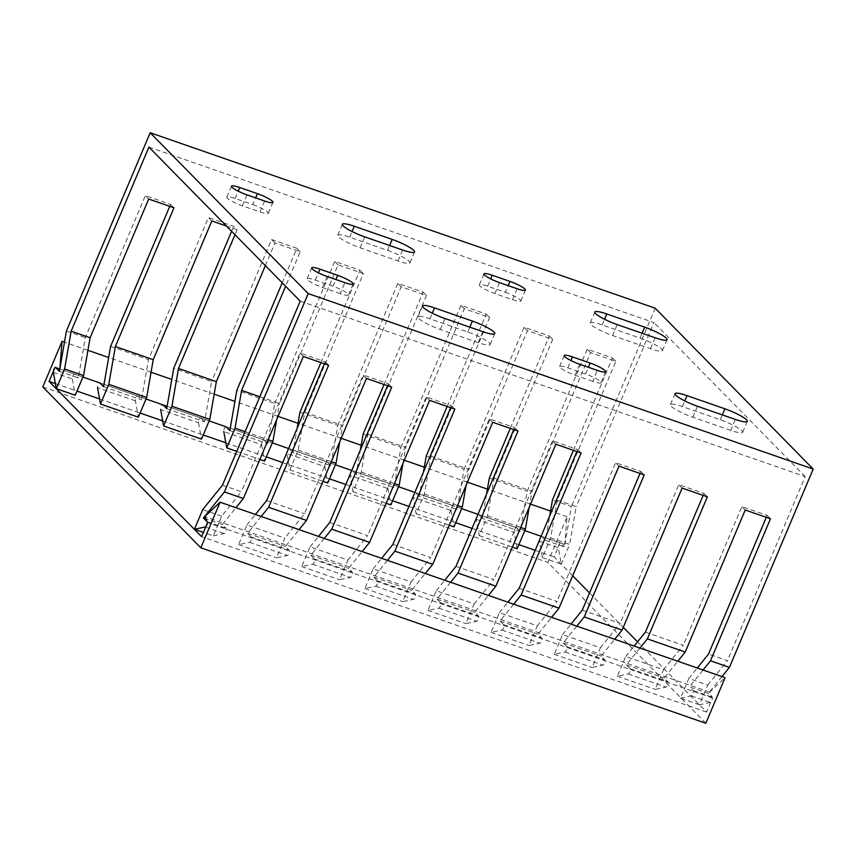 <?xml version="1.0" encoding="UTF-8"?>
<svg xmlns="http://www.w3.org/2000/svg" width="856" height="856" viewBox="0 0 856 856"><rect width="100%" height="100%" fill="white"/><g stroke="black" fill="none" stroke-linecap="round" stroke-linejoin="round"><path stroke-width="0.64" stroke-dasharray="4.28 3.21" d="M261.187 516.468L247.598 533.288L251.236 537.001A2.868 1.038 -70.8 0 1 251.14 539.89A2.868 1.038 -70.8 0 1 249.428 542.319L238.61 544.641L246.924 524.942L284.802 538.103L276.477 557.802L287.306 555.48A2.868 1.038 -70.8 0 0 289.018 553.051A2.868 1.038 -70.8 0 0 289.114 550.162L285.476 546.449L299.065 529.629M238.61 544.641L276.477 557.802M222.453 485.181L241.392 491.761L221.672 516.168L213.358 535.867L203.386 532.4M221.672 516.168L202.733 509.588M324.306 538.403L310.728 555.223L314.366 558.925A2.868 1.038 -70.8 0 1 314.27 561.825A2.868 1.038 -70.8 0 1 312.558 564.254L301.729 566.576L310.054 546.877L347.921 560.038L339.607 579.737L350.436 577.415A2.868 1.038 -70.8 0 0 352.137 574.986A2.868 1.038 -70.8 0 0 352.244 572.086L348.595 568.384L362.184 551.564M301.729 566.576L339.607 579.737M387.436 560.338L373.847 577.158L377.485 580.86A2.868 1.038 -70.8 0 1 377.389 583.76A2.868 1.038 -70.8 0 1 375.677 586.189L364.859 588.5L373.173 568.812L411.051 581.973L402.727 601.661L413.555 599.35A2.868 1.038 -70.8 0 0 415.267 596.921A2.868 1.038 -70.8 0 0 415.363 594.021L411.725 590.319L425.314 573.499M364.859 588.5L402.727 601.661M450.556 582.273L436.977 599.093L440.615 602.795A2.868 1.038 -70.8 0 1 440.519 605.695A2.868 1.038 -70.8 0 1 438.807 608.124L427.979 610.435L436.303 590.747L474.171 603.908L465.857 623.596L476.685 621.285A2.868 1.038 -70.8 0 0 478.386 618.856A2.868 1.038 -70.8 0 0 478.493 615.956L474.845 612.254L488.434 595.434M427.979 610.435L465.857 623.596M513.686 604.208L500.097 621.028L503.735 624.73A2.868 1.038 -70.8 0 1 503.638 627.63A2.868 1.038 -70.8 0 1 501.926 630.059L491.109 632.37L499.423 612.682L537.301 625.843L528.976 645.531L539.804 643.22A2.868 1.038 -70.8 0 0 541.516 640.791A2.868 1.038 -70.8 0 0 541.613 637.891L537.975 634.189L551.564 617.369M491.109 632.37L528.976 645.531M576.805 626.143L563.227 642.952L566.865 646.665A2.868 1.038 -70.8 0 1 566.768 649.565A2.868 1.038 -70.8 0 1 565.056 651.994L554.228 654.305L562.553 634.617L600.42 647.767L592.106 667.466L602.934 665.155A2.868 1.038 -70.8 0 0 604.636 662.726A2.868 1.038 -70.8 0 0 604.743 659.826L601.094 656.113L614.683 639.293M554.228 654.305L592.106 667.466M639.935 648.067L626.346 664.887L629.995 668.6A2.868 1.038 -70.8 0 1 629.888 671.5A2.868 1.038 -70.8 0 1 628.176 673.929L617.358 676.24L625.672 656.541L663.55 669.702L655.236 689.401L666.054 687.09A2.868 1.038 -70.8 0 0 667.766 684.65A2.868 1.038 -70.8 0 0 667.862 681.761L664.224 678.048L677.813 661.228M617.358 676.24L655.236 689.401M699.416 704.755L680.477 698.175L688.802 678.476L707.741 685.057L699.416 704.755L710.245 702.444A2.868 1.038 -70.8 0 0 711.957 700.005A2.868 1.038 -70.8 0 0 712.053 697.116L708.415 693.403L689.476 686.822L703.065 670.002M366.475 378.416L363.115 374.981L304.511 513.696L284.802 538.103M211.828 220.976L208.457 217.552L148.463 359.574L141.475 399.859L137.827 396.146A2.868 1.038 109.2 0 0 137.677 396.05A2.868 1.038 109.2 0 0 136.051 397.666A2.868 1.038 109.2 0 0 135.409 400.854L138.351 417.182M246.924 524.942L255.398 514.456M266.644 500.535L304.511 513.696M310.054 546.877L318.518 536.391M329.763 522.47L367.641 535.631L347.921 560.038M373.173 568.812L381.648 558.326M392.893 544.405L430.761 557.566L411.051 581.973M436.303 590.747L444.767 580.261M456.013 566.34L493.891 579.501L474.171 603.908M499.423 612.682L507.897 602.196M519.143 588.275L557.01 601.436L537.301 625.843M562.553 634.617L571.016 624.131M582.262 610.21L620.14 623.371L600.42 647.767M625.672 656.541L634.146 646.055M645.392 632.145L683.27 645.296L663.55 669.702M688.802 678.476L697.265 667.99M707.741 685.057L727.45 660.65L708.511 654.07M324.403 363.8L325.237 361.82L299.985 353.057L241.392 491.761M328.608 365.255L325.237 361.82M169.756 206.36L170.579 204.391L145.338 195.617L85.343 337.639L78.345 377.924L59.406 371.344M173.95 207.815L170.579 204.391M135.409 400.854L97.531 387.693A2.868 1.038 109.2 0 1 98.172 384.505A2.868 1.038 109.2 0 1 99.799 382.889A2.868 1.038 109.2 0 1 99.949 382.985M387.533 385.724L388.356 383.755L363.115 374.981M450.652 407.659L451.487 405.69L426.235 396.916L367.641 535.631M513.782 429.594L514.606 427.625L489.365 418.851L430.761 557.566M576.901 451.529L577.736 449.56L552.484 440.786L493.891 579.501M640.031 473.464L640.855 471.495L615.614 462.721L557.01 601.436M703.15 495.399L703.985 493.43L678.733 484.656L620.14 623.371M766.281 517.334L767.104 515.365L741.863 506.591L683.27 645.296M300.21 301.119L805.207 476.589L727.45 660.65M391.727 387.19L388.356 383.755M226.498 226.08L237.08 229.75L233.709 226.326L208.457 217.552M303.356 356.481L299.985 353.057M148.698 199.041L145.338 195.617M213.358 535.867L224.186 533.556A2.868 1.038 -70.8 0 0 225.888 531.116A2.868 1.038 -70.8 0 0 225.995 528.227L222.346 524.514L235.935 507.694M53.34 372.339L72.279 378.919A2.868 1.038 109.2 0 1 72.931 375.731A2.868 1.038 109.2 0 1 74.547 374.115A2.868 1.038 109.2 0 1 74.707 374.222L78.345 377.924M72.279 378.919L75.232 395.247M680.477 698.175L691.306 695.864A2.868 1.038 -70.8 0 0 693.018 693.424A2.868 1.038 -70.8 0 0 693.114 690.535L689.476 686.822M770.475 518.79L767.104 515.365M529.201 507.308L531.983 491.291L590.576 352.586L615.828 361.35L557.235 500.065L550.676 537.868L542.351 557.556L539.408 541.227A2.868 1.038 109.2 0 1 540.05 538.039A2.868 1.038 109.2 0 1 541.666 536.423A2.868 1.038 109.2 0 1 541.827 536.53L545.475 540.232L549.68 515.965M573.424 450.32L612.457 357.926L587.205 349.152L527.21 491.173L520.223 531.458L516.585 527.756A2.868 1.038 109.2 0 0 516.425 527.649A2.868 1.038 109.2 0 0 514.798 529.265A2.868 1.038 109.2 0 0 514.156 532.453L517.099 548.782M615.828 361.35L612.457 357.926M745.234 510.016L741.863 506.591M590.576 352.586L587.205 349.152M247.598 533.288L285.476 546.449M222.346 524.514L205.697 518.736M310.728 555.223L348.595 568.384M373.847 577.158L411.725 590.319M436.977 599.093L474.845 612.254M500.097 621.028L537.975 634.189M563.227 642.952L601.094 656.113M626.346 664.887L664.224 678.048M721.993 676.582L708.415 693.403M231.612 231.281L233.709 226.326M237.08 229.75L234.983 234.715M162.918 404.824L200.796 417.985A2.868 1.038 109.2 0 0 199.181 419.601A2.868 1.038 109.2 0 0 198.528 422.778L160.661 409.628A2.868 1.038 109.2 0 1 161.303 406.44A2.868 1.038 109.2 0 1 162.918 404.824A2.868 1.038 109.2 0 1 163.079 404.92M103.597 386.698L141.475 399.859M110.595 346.413L148.463 359.574M66.404 331.058L85.343 337.639M166.727 408.633L204.595 421.794L211.593 381.509L173.715 368.348M229.847 430.568L267.725 443.729L274.712 403.433L236.845 390.283M299.964 412.207L337.842 425.368L330.844 465.664L292.977 452.503L297.182 428.225M363.094 434.142L400.961 447.303L393.974 487.588L356.096 474.427L360.312 450.16M426.213 456.077L464.091 469.238L457.093 509.523L419.226 496.362L423.431 472.095M520.223 531.458L482.345 518.297L486.561 494.03M489.343 478.012L527.21 491.173M545.475 540.232L564.414 546.813L571.401 506.527L552.462 499.947M200.796 417.985A2.868 1.038 109.2 0 1 200.957 418.081L204.595 421.794M226.198 426.855A2.868 1.038 109.2 0 0 226.048 426.759A2.868 1.038 109.2 0 0 224.422 428.375A2.868 1.038 109.2 0 0 223.78 431.552L261.658 444.713A2.868 1.038 109.2 0 1 262.3 441.536A2.868 1.038 109.2 0 1 263.926 439.92A2.868 1.038 109.2 0 1 264.076 440.016L267.725 443.729M259.817 396.724L279.484 403.561L338.077 264.846L363.329 273.62L304.736 412.335L298.177 450.128L289.852 469.826L286.91 453.487L324.777 466.648A2.868 1.038 109.2 0 1 325.43 463.46A2.868 1.038 109.2 0 1 327.046 461.844A2.868 1.038 109.2 0 1 327.206 461.951L330.844 465.664M292.977 452.503L289.328 448.79L327.206 461.951M304.736 412.335L342.603 425.496L401.197 286.781L426.449 295.555L367.855 434.27L361.296 472.063L352.982 491.761L350.029 475.422L387.907 488.583A2.868 1.038 109.2 0 1 388.549 485.395A2.868 1.038 109.2 0 1 390.175 483.779A2.868 1.038 109.2 0 1 390.336 483.886L393.974 487.588M356.096 474.427L352.458 470.725L390.336 483.886M367.855 434.27L405.733 447.431L464.327 308.716L489.579 317.49L430.985 456.205L424.426 493.998L416.102 513.696L413.159 497.357L451.026 510.518A2.868 1.038 109.2 0 1 451.679 507.33A2.868 1.038 109.2 0 1 453.295 505.714A2.868 1.038 109.2 0 1 453.455 505.821L457.093 509.523M419.226 496.362L415.577 492.66L453.455 505.821M482.345 518.297L478.707 514.595L516.585 527.756M542.351 557.556L561.29 564.136L558.337 547.808A2.868 1.038 109.2 0 1 558.989 544.619A2.868 1.038 109.2 0 1 560.605 543.004A2.868 1.038 109.2 0 1 560.766 543.111L564.414 546.813M430.985 456.205L468.853 469.356L527.446 330.651L552.698 339.425L494.105 478.13L487.546 515.933L479.232 535.621L476.278 519.292A2.868 1.038 109.2 0 1 476.931 516.104A2.868 1.038 109.2 0 1 478.547 514.488A2.868 1.038 109.2 0 1 478.707 514.595M413.159 497.357A2.868 1.038 109.2 0 1 413.801 494.169A2.868 1.038 109.2 0 1 415.417 492.553A2.868 1.038 109.2 0 1 415.577 492.66M350.029 475.422A2.868 1.038 109.2 0 1 350.682 472.234A2.868 1.038 109.2 0 1 352.298 470.618A2.868 1.038 109.2 0 1 352.458 470.725M286.91 453.487A2.868 1.038 109.2 0 1 287.552 450.31A2.868 1.038 109.2 0 1 289.168 448.683A2.868 1.038 109.2 0 1 289.328 448.79M198.528 422.778L201.481 439.117M236.738 451.369L259.882 459.405M261.658 444.713L264.6 461.052M289.852 469.826L323.001 481.34M324.777 466.648L327.73 482.987M352.982 491.761L386.131 503.275M387.907 488.583L390.85 504.922M416.102 513.696L449.25 525.21M451.026 510.518L453.98 526.847M479.232 535.621L512.38 547.145M245.062 431.67L268.196 439.716M298.177 450.128L331.325 461.651M361.296 472.063L394.445 483.587M424.426 493.998L457.575 505.511M487.546 515.933L520.694 527.446M550.676 537.868L569.604 544.448L561.29 564.136M276.702 419.579L279.484 403.561M339.821 441.514L342.603 425.496M402.951 463.449L405.733 447.431M466.081 485.384L468.853 469.356M494.105 478.13L531.983 491.291M557.235 500.065L576.174 506.645L569.604 544.448M148.923 147.104L653.92 322.573L576.174 506.645M265.349 265.638L274.947 242.911L300.199 251.685L285.604 286.246M805.207 476.589L653.92 322.573M640.053 338.088A18.65 3.082 -157.1 0 1 662.448 350.66A18.65 3.082 -157.1 0 1 650.485 348.702L612.607 335.541A18.65 3.082 -157.1 0 1 590.212 322.98A18.65 3.082 -157.1 0 1 602.185 324.927L640.053 338.088L642.107 333.241M505.308 292.345A12.915 2.129 -157.1 0 1 520.812 301.045A12.915 2.129 -157.1 0 1 512.53 299.696L494.854 293.555A12.915 2.129 -157.1 0 1 479.349 284.855A12.915 2.129 -157.1 0 1 487.631 286.204L505.308 292.345L508.154 285.626M730.703 430.365L692.825 417.204A18.65 3.082 -157.1 0 1 670.43 404.642A18.65 3.082 -157.1 0 1 682.393 406.589L720.27 419.75A18.65 3.082 -157.1 0 1 742.666 432.312A18.65 3.082 -157.1 0 1 730.703 430.365L735.325 419.419M592.748 381.359L575.072 375.217A12.915 2.129 -157.1 0 1 559.567 366.518A12.915 2.129 -157.1 0 1 567.849 367.866L585.525 374.008A12.915 2.129 -157.1 0 1 601.03 382.707A12.915 2.129 -157.1 0 1 592.748 381.359L597.37 370.402M387.554 250.359A18.65 3.082 -157.1 0 1 409.949 262.92A18.65 3.082 -157.1 0 1 397.987 260.973L360.109 247.812A18.65 3.082 -157.1 0 1 337.713 235.25A18.65 3.082 -157.1 0 1 349.687 237.198L387.554 250.359L389.608 245.501M252.809 204.616A12.915 2.129 -157.1 0 1 268.313 213.315A12.915 2.129 -157.1 0 1 260.031 211.967L242.355 205.825A12.915 2.129 -157.1 0 1 226.851 197.126A12.915 2.129 -157.1 0 1 235.133 198.474L252.809 204.616L255.655 197.886M478.194 342.625L440.326 329.474A18.65 3.082 -157.1 0 1 417.931 316.902A18.65 3.082 -157.1 0 1 429.894 318.849L467.772 332.01A18.65 3.082 -157.1 0 1 490.167 344.583A18.65 3.082 -157.1 0 1 478.194 342.625L482.827 331.679M340.249 293.619L322.573 287.477A12.915 2.129 -157.1 0 1 307.069 278.778A12.915 2.129 -157.1 0 1 315.35 280.126L333.027 286.268A12.915 2.129 -157.1 0 1 348.531 294.967A12.915 2.129 -157.1 0 1 340.249 293.619L344.872 282.673M655.182 308.203L571.401 506.527M282.234 282.822L296.829 248.261L271.587 239.487L211.593 381.509M320.925 362.591L359.959 270.186L334.707 261.422L274.712 403.433M384.055 384.526L423.078 292.121L397.837 283.347L337.842 425.368M447.174 406.45L486.208 314.056L460.956 305.282L400.961 447.303M510.304 428.385L549.327 335.991L524.086 327.217L464.091 469.238M429.605 400.351L426.235 396.916M274.947 242.911L271.587 239.487M454.857 409.125L451.487 405.69M300.199 251.685L296.829 248.261M492.724 422.286L489.365 418.851M338.077 264.846L334.707 261.422M517.976 431.06L514.606 427.625M363.329 273.62L359.959 270.186M555.854 444.221L552.484 440.786M401.197 286.781L397.837 283.347M581.106 452.995L577.736 449.56M426.449 295.555L423.078 292.121M618.974 466.146L615.614 462.721M464.327 308.716L460.956 305.282M644.226 474.92L640.855 471.495M489.579 317.49L486.208 314.056M682.104 488.081L678.733 484.656M527.446 330.651L524.086 327.217M707.356 496.855L703.985 493.43M552.698 339.425L549.327 335.991M637.549 641.84L706.585 712.117L712.534 698.047L709.71 692.119L725.086 677.663M705.826 723.267L547.797 562.403L567.068 516.789L564.65 544.448L560.027 542.79L554.078 556.871L572.664 575.788M589.549 592.973L623.286 627.32M709.71 692.119L204.712 516.65M712.534 698.047L207.537 522.577M706.585 712.117L201.588 536.648M55.373 383.584L76.987 391.096M99.564 398.939L140.106 413.031M162.683 420.874L203.236 434.966M225.813 442.809L266.355 456.901M282.683 462.572L329.485 478.836M345.803 484.507L392.604 500.76M408.933 506.431L455.734 522.695M472.052 528.366L518.854 544.63M535.182 550.301L554.078 556.871M560.027 542.79L55.03 367.32M564.65 544.448L541.11 536.273M524.782 530.602L477.98 514.338M461.662 508.667L414.86 492.403M398.532 486.732L351.73 470.468M335.413 464.797L288.611 448.533M272.283 442.862L264.076 440.016M209.164 420.927L200.957 418.081M146.034 398.992L137.827 396.146M82.914 377.068L74.707 374.222M567.068 516.789L550.536 511.053M530.56 504.109L487.417 489.118M467.43 482.174L424.287 467.183M404.31 460.239L361.168 445.248M341.18 438.304L298.038 423.313M278.061 416.369L234.919 401.378M214.182 394.177L171.789 379.443M151.052 372.242L108.659 357.519M87.933 350.307L64.478 342.165M42.8 386.933L547.797 562.403M249.428 542.319L287.306 555.48M205.622 527.103L224.186 533.556M312.558 564.254L350.436 577.415M375.677 586.189L413.555 599.35M438.807 608.124L476.685 621.285M501.926 630.059L539.804 643.22M565.056 651.994L602.934 665.155M628.176 673.929L666.054 687.09M691.306 695.864L710.245 702.444M693.114 690.535L712.053 697.116M629.995 668.6L667.862 681.761M566.865 646.665L604.743 659.826M503.735 624.73L541.613 637.891M440.615 602.795L478.493 615.956M377.485 580.86L415.363 594.021M314.366 558.925L352.244 572.086M207.099 521.657L225.995 528.227M251.236 537.001L289.114 550.162M541.827 536.53L560.766 543.111M539.408 541.227L558.337 547.808M476.278 519.292L514.156 532.453M650.485 348.702L655.108 337.756M612.607 335.541L617.23 324.595M602.185 324.927L604.582 319.256M512.53 299.696L517.152 288.75M494.854 293.555L499.476 282.608M487.631 286.204L490.723 278.906M692.825 417.204L697.447 406.258M682.393 406.589L684.789 400.908M720.27 419.75L722.314 414.903M575.072 375.217L579.694 364.26M567.849 367.866L570.931 360.569M585.525 374.008L588.372 367.278M397.987 260.973L402.609 250.027M360.109 247.812L364.731 236.866M349.687 237.198L352.084 231.516M260.031 211.967L264.654 201.01M242.355 205.825L246.977 194.868M235.133 198.474L238.225 191.177M440.326 329.474L444.949 318.518M429.894 318.849L432.291 313.178M467.772 332.01L469.816 327.163M322.573 287.477L327.195 276.531M315.35 280.126L318.432 272.829M333.027 286.268L335.862 279.548M541.666 536.423L560.605 543.004M478.547 514.488L516.425 527.649M415.417 492.553L453.295 505.714M352.298 470.618L390.175 483.779M289.168 448.683L327.046 461.844M226.048 426.759L263.926 439.92M55.608 367.534L74.547 374.115M99.799 382.889L137.677 396.05M667.07 339.704L662.448 350.66M594.845 312.033L590.212 322.98M525.434 290.098L520.812 301.045M483.972 273.909L479.349 284.855M675.052 393.696L670.43 404.642M747.288 421.366L742.666 432.312M564.19 355.572L559.567 366.518M605.652 371.761L601.03 382.707M414.572 251.974L409.949 262.92M342.346 224.304L337.713 235.25M272.936 202.358L268.313 213.315M231.473 186.169L226.851 197.126M422.554 305.956L417.931 316.902M494.789 333.626L490.167 344.583M311.691 267.832L307.069 278.778M353.154 284.021L348.531 294.967"/><path stroke-width="1.28" d="M205.697 518.736L203.407 517.934L207.056 521.646A2.868 1.038 -70.8 0 1 206.959 524.535A2.868 1.038 -70.8 0 1 205.247 526.975L194.419 529.286L202.733 509.588L222.453 485.181L300.21 301.119L148.923 147.104L71.166 331.176L64.607 368.979L56.293 388.667L53.34 372.339A2.868 1.038 109.2 0 1 53.992 369.15A2.868 1.038 109.2 0 1 55.608 367.534A2.868 1.038 109.2 0 1 55.768 367.641L59.813 369.043L62.071 341.319L42.8 386.933L200.818 547.797L705.826 723.267L725.086 677.663L220.088 502.194L200.818 547.797M203.407 517.934L224.422 491.922L308.203 293.597L150.174 132.733L66.404 331.058L59.406 371.344L55.768 367.641M203.386 532.4L194.419 529.286M299.065 529.629L306.491 520.437L366.475 378.416L391.727 387.19L331.732 529.211L369.61 542.372L429.605 400.351L454.857 409.125L394.862 551.146L432.74 564.307L492.724 422.286L517.976 431.06L457.992 573.081L495.859 586.242L555.854 444.221L581.106 452.995L521.111 595.006L558.989 608.167L618.974 466.146L644.226 474.92L584.241 616.941L622.109 630.102L682.104 488.081L707.356 496.855L647.361 638.876L685.239 652.037L745.234 510.016L770.475 518.79L710.491 660.811L729.419 667.391L721.993 676.582M56.293 388.667L75.232 395.247L83.546 375.559L90.105 337.756L148.698 199.041L173.95 207.815L115.357 346.53L108.798 384.333L100.473 404.021L138.351 417.182L146.676 397.494L153.235 359.691L211.828 220.976L226.498 226.08M255.398 514.456L266.644 500.535L324.403 363.8M318.518 536.391L329.763 522.47L387.533 385.724M381.648 558.326L392.893 544.405L450.652 407.659M444.767 580.261L456.013 566.34L513.782 429.594M507.897 602.196L519.143 588.275L576.901 451.529M571.016 624.131L582.262 610.21L640.031 473.464M634.146 646.055L645.392 632.145L703.15 495.399M697.265 667.99L708.511 654.07L766.281 517.334M224.422 491.922L243.361 498.502L303.356 356.481L328.608 365.255L268.613 507.276L261.187 516.468M82.914 377.068L99.959 382.985A2.868 1.038 109.2 0 1 99.959 382.985L103.597 386.698L110.595 346.413L169.756 206.36M100.473 404.021L97.531 387.693M308.203 293.597L813.2 469.067L729.419 667.391M268.613 507.276L306.491 520.437M235.935 507.694L243.361 498.502M710.491 660.811L703.065 670.002M549.68 515.965L552.462 499.947L573.424 450.32M677.813 661.228L685.239 652.037M512.38 547.145L517.099 548.782L525.423 529.094L529.201 507.308M331.732 529.211L324.306 538.403M362.184 551.564L369.61 542.372M394.862 551.146L387.436 560.338M425.314 573.499L432.74 564.307M457.992 573.081L450.556 582.273M488.434 595.434L495.859 586.242M521.111 595.006L513.686 604.208M551.564 617.369L558.989 608.167M584.241 616.941L576.805 626.143M614.683 639.293L622.109 630.102M647.361 638.876L639.935 648.067M146.034 398.992L167.123 406.322L163.079 404.92L166.727 408.633L173.715 368.348L231.612 231.281M234.983 234.715L178.487 368.465L171.917 406.258L163.603 425.956L160.661 409.628M209.164 420.927L226.209 426.855A2.868 1.038 109.2 0 1 226.209 426.855L229.847 430.568L236.845 390.283L282.234 282.822M297.182 428.225L299.964 412.207L320.925 362.591M360.312 450.16L363.094 434.142L384.055 384.526M423.431 472.095L426.213 456.077L447.174 406.45M486.561 494.03L489.343 478.012L510.304 428.385M163.603 425.956L201.481 439.117L209.795 419.419L216.354 381.626L265.349 265.638M285.604 286.246L241.606 390.4L235.047 428.193L226.733 447.891L223.78 431.552M226.733 447.891L236.738 451.369M259.882 459.405L264.6 461.052L272.925 441.354L276.702 419.579M323.001 481.34L327.73 482.987L336.044 463.289L339.821 441.514M386.131 503.275L390.85 504.922L399.174 485.224L402.951 463.449M449.25 525.21L453.98 526.847L462.294 507.159L466.081 485.384M108.798 384.333L146.676 397.494M83.546 375.559L64.607 368.979M171.917 406.258L209.795 419.419M235.047 428.193L245.062 431.67M268.196 439.716L272.925 441.354M331.325 461.651L336.044 463.289M394.445 483.587L399.174 485.224M457.575 505.511L462.294 507.159M520.694 527.446L525.423 529.094M115.357 346.53L153.235 359.691M71.166 331.176L90.105 337.756M178.487 368.465L216.354 381.626M241.606 390.4L259.817 396.724M813.2 469.067L655.182 308.203L150.174 132.733M644.686 327.142A18.65 3.082 -157.1 0 1 667.07 339.704A18.65 3.082 -157.1 0 1 655.108 337.756L617.23 324.595A18.65 3.082 -157.1 0 1 594.845 312.033A18.65 3.082 -157.1 0 1 606.808 313.981L644.686 327.142L642.107 333.241M509.941 281.399A12.915 2.129 -157.1 0 1 525.434 290.098A12.915 2.129 -157.1 0 1 517.152 288.75L499.476 282.608A12.915 2.129 -157.1 0 1 483.972 273.909A12.915 2.129 -157.1 0 1 492.264 275.257L509.941 281.399L508.154 285.626M735.325 419.419L697.447 406.258A18.65 3.082 -157.1 0 1 675.052 393.696A18.65 3.082 -157.1 0 1 687.015 395.643L724.893 408.804A18.65 3.082 -157.1 0 1 747.288 421.366A18.65 3.082 -157.1 0 1 735.325 419.419M597.37 370.402L579.694 364.26A12.915 2.129 -157.1 0 1 564.19 355.572A12.915 2.129 -157.1 0 1 572.471 356.92L590.148 363.062A12.915 2.129 -157.1 0 1 605.652 371.761A12.915 2.129 -157.1 0 1 597.37 370.402M392.176 239.413A18.65 3.082 -157.1 0 1 414.572 251.974A18.65 3.082 -157.1 0 1 402.609 250.027L364.731 236.866A18.65 3.082 -157.1 0 1 342.346 224.304A18.65 3.082 -157.1 0 1 354.309 226.251L392.176 239.413L389.608 245.501M257.431 193.67A12.915 2.129 -157.1 0 1 272.936 202.358A12.915 2.129 -157.1 0 1 264.654 201.01L246.977 194.868A12.915 2.129 -157.1 0 1 231.473 186.169A12.915 2.129 -157.1 0 1 239.766 187.528L257.431 193.67L255.655 197.886M482.827 331.679L444.949 318.518A18.65 3.082 -157.1 0 1 422.554 305.956A18.65 3.082 -157.1 0 1 434.516 307.903L472.394 321.064A18.65 3.082 -157.1 0 1 494.789 333.626A18.65 3.082 -157.1 0 1 482.827 331.679M344.872 282.673L327.195 276.531A12.915 2.129 -157.1 0 1 311.691 267.832A12.915 2.129 -157.1 0 1 319.973 269.18L337.649 275.322A12.915 2.129 -157.1 0 1 353.154 284.021A12.915 2.129 -157.1 0 1 344.872 282.673M572.664 575.788L589.549 592.973M623.286 627.32L637.549 641.84M59.653 368.979L55.03 367.32L49.081 381.401L201.588 536.648L207.537 522.577L204.712 516.65L220.088 502.194M49.081 381.401L55.373 383.584M76.987 391.096L99.564 398.939M140.106 413.031L162.683 420.874M203.236 434.966L225.813 442.809M266.355 456.901L282.683 462.572M329.485 478.836L345.803 484.507M392.604 500.76L408.933 506.431M455.734 522.695L472.052 528.366M518.854 544.63L535.182 550.301M541.11 536.273L524.782 530.602M477.98 514.338L461.662 508.667M414.86 492.403L398.532 486.732M351.73 470.468L335.413 464.797M288.611 448.533L272.283 442.862M550.536 511.053L530.56 504.109M487.417 489.118L467.43 482.174M424.287 467.183L404.31 460.239M361.168 445.248L341.18 438.304M298.038 423.313L278.061 416.369M234.919 401.378L214.182 394.177M171.789 379.443L151.052 372.242M108.659 357.519L87.933 350.307M64.478 342.165L62.071 341.319M604.582 319.256L606.808 313.981M490.723 278.906L492.264 275.257M684.789 400.908L687.015 395.643M722.314 414.903L724.893 408.804M570.931 360.569L572.471 356.92M588.372 367.278L590.148 363.062M352.084 231.516L354.309 226.251M238.225 191.177L239.766 187.528M432.291 313.178L434.516 307.903M469.816 327.163L472.394 321.064M318.432 272.829L319.973 269.18M335.862 279.548L337.649 275.322"/></g></svg>
